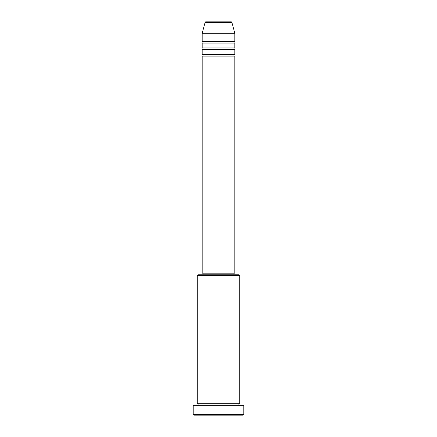 <?xml version="1.0" encoding="UTF-8"?>
<svg xmlns="http://www.w3.org/2000/svg" width="437" height="437" viewBox="0 0 437 437"><rect width="100%" height="100%" fill="white"/><g stroke="black" fill="none" stroke-linecap="round" stroke-linejoin="round"><path stroke-width="0.33" stroke-dasharray="2.19 1.64" d="M202.178 56.122L234.822 56.122M202.178 54.488L234.822 54.488M202.178 49.594L234.822 49.594M202.178 47.961L234.822 47.961M202.178 43.066L234.822 43.066M202.178 41.433L234.822 41.433M197.284 405.356L239.716 405.356L197.284 405.356M197.284 403.728L239.716 403.728M234.003 273.169L202.997 273.169L234.003 273.169M234.003 274.802L202.997 274.802L234.003 274.802M202.178 33.272L234.822 33.272M194.023 415.15L242.977 415.15M193.203 405.356L243.797 405.356M243.797 414.336L193.203 414.336M197.284 275.616L239.716 275.616M238.897 274.802L198.103 274.802M202.178 273.169L234.822 273.169M205.079 22.456L231.921 22.456"/><path stroke-width="0.66" d="M231.135 21.85L205.865 21.85L231.135 21.85A0.814 0.814 0 0 1 231.921 22.456L234.822 33.272L202.178 33.272L202.178 41.433A0.814 0.814 0 0 1 202.997 42.247A0.814 0.814 0 0 1 202.178 43.066L202.178 47.961A0.814 0.814 0 0 1 202.997 48.775A0.814 0.814 0 0 1 202.178 49.594L202.178 54.488A0.814 0.814 0 0 1 202.997 55.302A0.814 0.814 0 0 1 202.178 56.122L202.178 273.169L234.822 273.169L234.822 56.122L202.178 56.122M205.865 21.85A0.814 0.814 0 0 0 205.079 22.456L202.178 33.272M234.822 33.272L234.822 41.433A0.814 0.814 0 0 0 234.003 42.247A0.814 0.814 0 0 0 234.822 43.066L234.822 47.961A0.814 0.814 0 0 0 234.003 48.775A0.814 0.814 0 0 0 234.822 49.594L234.822 54.488A0.814 0.814 0 0 0 234.003 55.302A0.814 0.814 0 0 0 234.822 56.122M197.284 275.616L198.103 274.802L238.897 274.802L239.716 275.616L197.284 275.616L197.284 403.728A0.814 0.814 0 0 1 198.103 404.542A0.814 0.814 0 0 1 197.284 405.356M242.977 415.15L194.023 415.15L193.203 414.336L243.797 414.336L242.977 415.15M239.716 275.616L239.716 403.728A0.814 0.814 0 0 0 238.897 404.542A0.814 0.814 0 0 0 239.716 405.356M234.822 49.594L202.178 49.594M234.822 54.488L202.178 54.488M202.997 273.169L202.997 274.802M234.003 273.169L234.003 274.802M239.716 403.728L197.284 403.728M243.797 414.336L243.797 405.356L193.203 405.356L193.203 414.336M234.822 41.433L202.178 41.433M234.822 43.066L202.178 43.066M234.822 47.961L202.178 47.961M231.921 22.456L205.079 22.456"/></g></svg>
